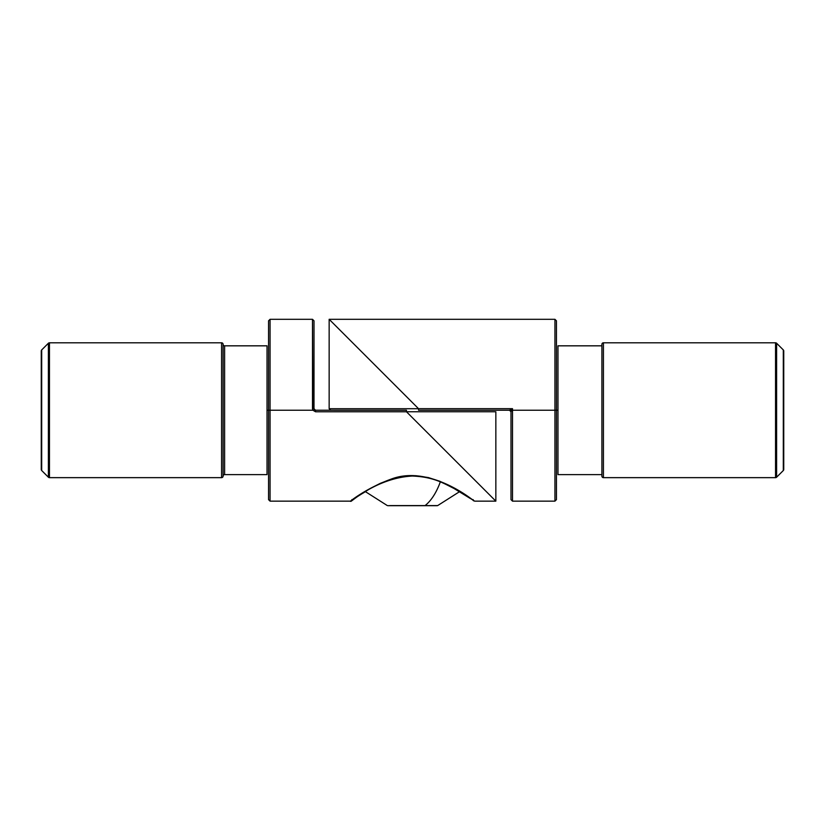 <?xml version="1.0" encoding="UTF-8"?>
<svg xmlns="http://www.w3.org/2000/svg" width="825" height="825" viewBox="0 0 825 825"><rect width="100%" height="100%" fill="white"/><g stroke="black" fill="none" stroke-linecap="round" stroke-linejoin="round"><path stroke-width="1.24" d="M556.452 410.231L557.968 410.231L557.968 474.623L601.91 474.623L557.968 474.623L557.968 410.231L556.452 410.231L556.452 320.822L556.452 499.63L556.452 410.231L554.936 410.231L556.452 410.231M775.541 342.798A1.516 1.516 0 0 1 776.614 343.241L783.307 349.924L776.614 343.241L776.614 477.211A1.516 1.516 0 0 1 775.541 477.654L603.426 477.654A1.516 1.516 0 0 1 601.91 476.138L601.91 344.314A1.516 1.516 0 0 1 603.426 342.798L775.541 342.798L603.426 342.798L603.426 477.654L775.541 477.654L775.541 342.798L775.541 477.654A1.516 1.516 0 0 0 776.614 477.211L783.307 470.528L783.307 349.924L783.307 470.528L776.614 477.211L776.614 343.241A1.516 1.516 0 0 0 775.541 342.798M783.75 350.996L783.75 469.456A1.516 1.516 0 0 1 783.307 470.528L783.307 349.924A1.516 1.516 0 0 1 783.75 350.996L783.75 469.456L783.75 350.996M355.245 345.397L418.553 408.715L329.154 408.715L329.154 319.306L329.154 408.715L418.553 408.715L329.154 319.306L330.866 321.018L329.154 319.306L554.936 319.306L554.936 410.231L554.936 319.306L556.452 320.822M512.511 408.684L509.479 410.231L418.564 410.231L418.553 408.715L418.564 410.231L509.479 410.231L512.511 408.684L511.737 410.231L512.511 410.231L512.511 408.684L512.511 410.231L511.737 410.231L510.995 411.747L510.995 499.63L510.995 411.747L509.479 410.231A1.516 1.516 0 0 1 510.995 411.747L512.511 408.684L418.533 408.684L512.511 408.684L511.737 410.231M556.452 499.63L554.936 501.146L554.936 410.231L554.936 501.146L512.511 501.146L512.511 410.231L554.936 410.231L512.511 410.231L512.511 501.146L510.995 499.63M557.968 345.83L601.91 345.83L557.968 345.83L557.968 410.231L557.968 345.83M384.192 374.344L383.171 373.323M783.307 470.528A1.516 1.516 0 0 0 783.75 469.456M601.91 476.138A1.516 1.516 0 0 0 603.426 477.654L603.426 342.798A1.516 1.516 0 0 0 601.91 344.314L601.91 476.138M49.459 477.654A1.516 1.516 0 0 1 48.386 477.211L41.693 470.528L48.386 477.211L48.386 343.241A1.516 1.516 0 0 1 49.459 342.798L221.574 342.798A1.516 1.516 0 0 1 223.09 344.314A1.516 1.516 0 0 0 224.606 345.83L224.606 474.623A1.516 1.516 0 0 0 223.09 476.138A1.516 1.516 0 0 1 221.574 477.654L49.459 477.654L221.574 477.654L221.574 342.798L49.459 342.798L49.459 477.654L49.459 342.798A1.516 1.516 0 0 0 48.386 343.241L41.693 349.924L41.693 470.528L41.693 349.924L48.386 343.241L48.386 477.211A1.516 1.516 0 0 0 49.459 477.654M223.09 476.138L223.09 344.314A1.516 1.516 0 0 0 221.574 342.798L221.574 477.654A1.516 1.516 0 0 0 223.09 476.138A1.516 1.516 0 0 1 224.606 474.623L267.032 474.623L224.606 474.623L224.606 345.83L267.032 345.83L224.606 345.83A1.516 1.516 0 0 1 223.09 344.314L223.09 476.138M351.945 500.383L350.377 501.146L270.064 501.146L270.064 410.231L268.548 410.231L268.548 499.63L268.548 410.231L267.032 410.231L267.032 345.83L267.032 410.231L268.548 410.231L268.548 320.822L268.548 410.231L270.064 410.231L270.064 501.146L268.548 499.63M351.883 499.63L351.233 500.878C347.676 505.24 374.89 477.995 412.387 476.035C433.96 476.922 443.809 483.471 454.07 488.513L470.013 498.31A1.516 1.382 -56.1 0 0 470.858 498.527C460.855 490.999 423.875 466.507 391.102 479.129C360.731 490.132 341.942 508.303 354.111 498.548M41.25 469.456L41.25 350.996A1.516 1.516 0 0 1 41.693 349.924L41.693 470.528A1.516 1.516 0 0 1 41.25 469.456L41.25 350.996L41.25 469.456M314.108 409.252L315.521 410.231L406.436 410.231L406.447 411.747L406.436 410.231L315.521 410.231L315.521 411.768L495.846 411.747L495.846 501.146L494.134 499.434L495.846 501.146L495.846 411.747L406.447 411.747L480.841 486.142L406.467 411.768L315.521 411.768L312.892 410.231L270.064 410.231L312.892 410.231L312.489 319.306L312.489 408.684L314.005 408.715L314.005 320.822L314.005 408.715L312.489 408.684L312.892 410.231L315.521 411.768L315.521 410.231L314.005 408.715L314.449 409.788M494.299 499.61L480.841 486.142M489.07 494.371L489.792 495.103M493.03 498.331L494.02 499.331M351.625 500.259L370.868 488.122L380.273 483.357L391.102 479.129L403.136 476.293L415.831 475.695L428.34 477.562L439.797 481.253L458.545 490.638L473.932 500.662M351.058 500.662L350.46 501.084M268.548 320.822L270.064 319.306L270.064 410.231L270.064 319.306L312.489 319.306L314.005 320.822M267.032 474.623L267.032 410.231L267.032 474.623M41.693 349.924A1.516 1.516 0 0 0 41.25 350.996M495.846 501.146L474.633 501.146L470.858 498.527A1.516 1.382 123.9 0 1 469.487 497.599M312.489 408.684L312.747 409.922M388.09 505.694L391.184 505.694A1.516 1.31 -90 0 1 390.699 505.581L437.673 505.581L459.566 491.669L462.928 493.721M440.313 481.903A68.578 34.289 90 0 1 425.081 505.581A68.578 34.289 -90 0 0 440.313 481.903M390.101 505.694L390.586 505.581A1.516 1.31 -90 0 1 390.101 505.694A1.516 1.506 90 0 0 390.658 505.581M391.184 505.694L437.064 505.694L391.184 505.694A1.516 1.31 90 0 1 390.699 505.581L387.884 505.694M437.425 505.581L390.699 505.581M400.692 505.694L401.363 505.581M329.154 408.715L330.67 410.231M356.431 497.351L354.142 498.877M473.117 499.63L473.756 500.868L473.086 500.404M362.526 493.433L365.434 491.669L387.327 505.581M467.208 496.444L474.633 501.146M437.673 505.581L437.116 505.694"/></g></svg>
